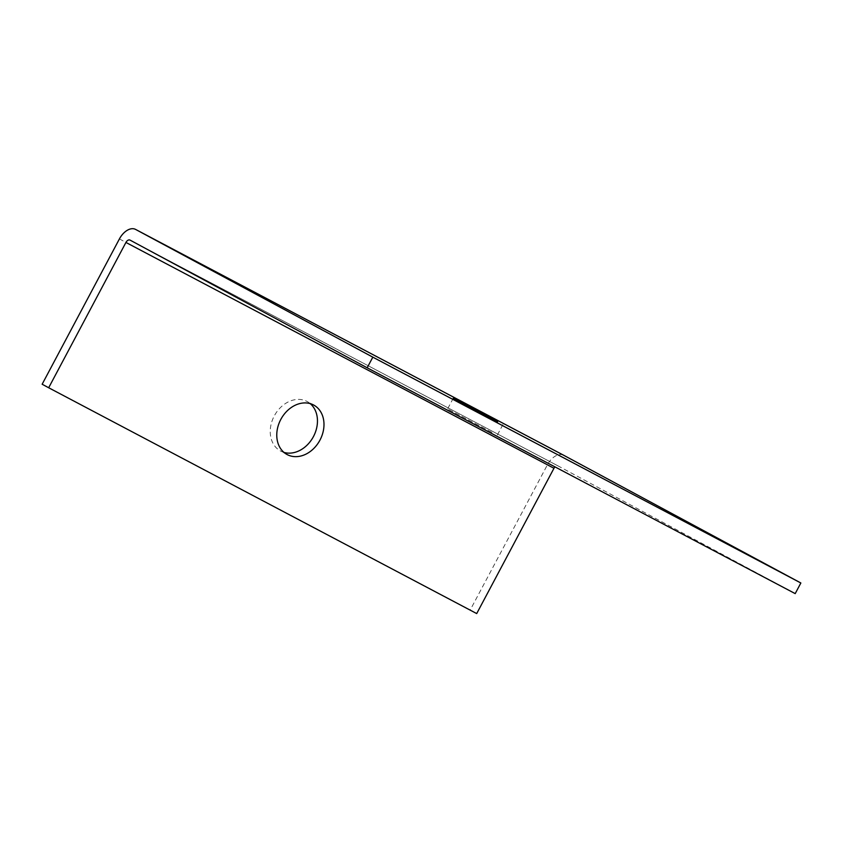<?xml version="1.0" encoding="UTF-8"?>
<svg xmlns="http://www.w3.org/2000/svg" width="843" height="843" viewBox="0 0 843 843"><rect width="100%" height="100%" fill="white"/><g stroke="black" fill="none" stroke-linecap="round" stroke-linejoin="round"><path stroke-width="0.63" stroke-dasharray="4.21 3.16" d="M491.975 432.448L447.58 408.929L491.975 432.448M283.986 452.417A28.093 22.139 -61.7 0 1 280.529 451.005A28.093 22.139 -61.7 0 1 274.27 415.936A28.093 22.139 -61.7 0 1 307.179 401.531A28.093 22.139 -61.7 0 1 310.245 403.639M563.588 455.22A16.059 9.884 -62.2 0 0 547.444 464.756L470.183 610.058L476.706 613.578M795.202 593.62L558.024 465.894A4.015 2.476 -62.2 0 0 558.013 465.894A4.015 2.476 -62.2 0 0 554.968 466.874M42.15 384.239L470.183 610.058M119.411 238.938L547.444 464.756M130.001 240.076L558.024 465.894L129.991 240.076M502.849 424.682L497.201 435.315M287.063 454.525L280.529 451.005M313.701 405.051L307.179 401.531M453.239 398.296L447.58 408.929"/><path stroke-width="1.26" d="M497.623 421.816L453.239 398.296L497.623 421.816M310.245 403.639A28.093 22.139 -61.7 0 1 313.438 436.6A28.093 22.139 -61.7 0 1 283.986 452.417M280.793 419.456A28.093 22.139 118.3 0 0 287.063 454.525A28.093 22.139 118.3 0 0 319.961 440.12A28.093 22.139 118.3 0 0 313.701 405.051A28.093 22.139 118.3 0 0 280.793 419.456M48.673 387.759L125.934 242.447A4.015 2.476 -62.2 0 1 129.991 240.076A4.015 2.476 -62.2 0 0 129.991 240.076L367.169 367.79L372.817 357.158L135.649 229.444A16.059 9.884 -62.2 0 0 135.607 229.422A16.059 9.884 -62.2 0 0 119.411 238.938L42.15 384.239L48.673 387.759L476.706 613.578L553.967 468.276A4.015 2.476 -62.2 0 1 554.968 466.874M372.817 357.158L800.85 582.987L563.682 455.262A16.059 9.884 -62.2 0 0 563.63 455.241A16.059 9.884 -62.2 0 0 563.588 455.22M367.169 367.79L795.202 593.62L800.85 582.987M125.934 242.447L553.967 468.276M135.649 229.444L563.682 455.262M135.607 229.422L563.63 455.241"/></g></svg>
